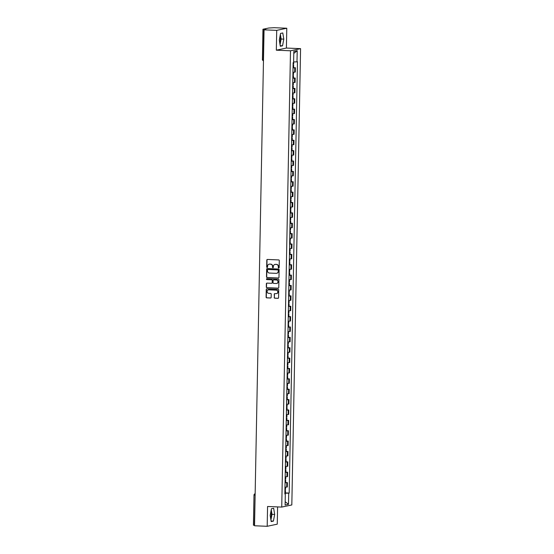 <?xml version="1.0" encoding="UTF-8"?>
<svg xmlns="http://www.w3.org/2000/svg" width="554" height="554" viewBox="0 0 554 554"><rect width="100%" height="100%" fill="white"/><g stroke="black" fill="none" stroke-linecap="round" stroke-linejoin="round"><path stroke-width="0.83" d="M278.717 267.977A0.457 0.436 -102 0 0 279.161 267.534L279.292 260.602A0.658 0.623 -102 0 0 278.683 259.923L267.45 259.445A0.658 0.623 -102 0 0 266.813 260.075L266.682 267.007A0.457 0.436 -102 0 0 267.215 267.471A0.457 0.436 -102 0 0 267.554 267.042L267.575 266.149A2.091 1.994 -102 0 1 269.611 264.14L270.546 264.182A2.091 1.994 -102 0 1 272.499 266.356L272.485 267.25A0.457 0.436 -102 0 0 273.018 267.721A0.457 0.436 -102 0 0 273.357 267.291L273.378 266.391A2.091 1.994 -102 0 1 275.414 264.39L276.349 264.424A2.091 1.994 -102 0 1 278.302 266.599L278.288 267.499A0.457 0.436 -102 0 0 278.717 267.977M278.918 267.928L278.918 267.928A0.457 0.436 -102 0 1 278.489 267.457L278.288 267.499M267.312 267.437L267.312 267.437A0.457 0.436 -102 0 1 266.883 266.966L266.682 267.007M273.115 267.686L273.115 267.686A0.457 0.436 -102 0 1 272.686 267.208L272.485 267.25M280.109 35.768A5.201 1.565 -87.6 0 1 280.456 39.161A5.201 1.565 -87.6 0 1 279.818 43.254M270.982 511.086A5.201 1.565 -87.6 0 1 271.328 514.479A5.201 1.565 -87.6 0 1 270.691 518.572M274.182 297.519A0.658 0.623 -102 0 0 274.791 298.197L277.942 298.336A0.658 0.623 -102 0 0 278.579 297.706L278.731 290.005A0.658 0.623 -102 0 0 278.115 289.327L266.889 288.849A0.658 0.623 -102 0 0 266.252 289.479L266.107 297.179A0.658 0.623 -102 0 0 266.716 297.858L270.518 298.017A0.658 0.623 -102 0 0 271.155 297.394L271.218 294.098A0.658 0.623 -102 0 0 270.608 293.419L268.725 293.336A1.752 1.662 -102 0 1 268.392 289.881A1.752 1.662 -102 0 1 268.787 289.846L276.183 290.158A1.752 1.662 -102 0 1 276.508 293.62A1.752 1.662 -102 0 1 276.114 293.648L274.881 293.599A0.658 0.623 -102 0 0 274.244 294.222L274.382 297.477A0.658 0.623 -102 0 0 274.992 298.156L278.143 298.287A0.658 0.623 -102 0 0 278.191 298.287M276.328 50.185L286.404 48.053L286.785 28.233L276.709 30.366L276.328 50.185L290.497 50.788L281.737 507.083L267.568 506.481L267.187 526.3L254.535 525.767L264.057 29.833L265.844 29.459L263.87 29.376L263.295 59.493A1.337 0.402 92.4 0 0 263.469 60.594M276.709 30.366L264.057 29.833M278.337 278.032A0.658 0.623 -102 0 0 278.967 277.409L279.119 269.708A0.658 0.623 -102 0 0 278.51 269.029L267.277 268.552A0.658 0.623 -102 0 0 266.64 269.175L266.495 276.882A0.658 0.623 -102 0 0 267.104 277.561L278.537 277.99A0.658 0.623 -102 0 0 278.579 277.99M278.925 279.853L278.773 287.554A0.658 0.623 -102 0 1 278.136 288.184L266.91 287.706A0.658 0.623 -102 0 1 266.301 287.027L266.363 283.731A0.658 0.623 -102 0 1 267 283.108L271.55 283.302A0.658 0.623 -102 0 0 272.187 282.672L272.229 280.483A0.658 0.623 -102 0 0 271.619 279.805L266.876 279.604A0.457 0.436 -102 0 1 266.793 278.704A0.457 0.436 -102 0 1 266.896 278.69L278.309 279.174A0.658 0.623 -102 0 1 278.925 279.853M286.785 28.233L274.14 27.7L268.711 28.025L263.005 29.23L263.87 29.376M286.404 48.053L300.58 48.648L291.82 504.95L281.737 507.083M267.187 526.3L277.263 524.167L277.596 506.91M254.549 525.31L253.483 525.164M292.948 72.29L294.68 72.179L294.77 67.789L293.031 67.9M294.77 67.789L293.62 67.588M294.68 72.179L295.296 72.048L295.379 67.664M293.419 77.962L295.185 78.038L292.831 78.273M292.747 82.657L295.095 82.421L295.185 78.038M293.218 88.335L294.984 88.411L292.63 88.647M292.547 93.03L294.901 92.795L294.984 88.411M293.018 98.709L294.783 98.785L292.436 99.021M292.353 103.404L294.7 103.169L294.783 98.785M292.824 109.083L294.583 109.159L292.235 109.394M292.152 113.778L294.499 113.542L294.583 109.159M292.623 119.456L294.389 119.532L292.034 119.768M291.951 124.151L294.299 123.916L294.389 119.532M292.422 129.83L294.188 129.899L291.833 130.142M291.75 134.525L294.105 134.29L294.188 129.899M292.221 140.204L293.987 140.273L291.639 140.515M291.556 144.899L293.904 144.663L293.987 140.273M292.027 150.577L293.786 150.646L291.439 150.889M291.356 155.272L293.703 155.037L293.786 150.646M291.826 160.951L293.585 161.02L291.238 161.262M291.155 165.646L293.502 165.411L293.585 161.02M291.626 171.325L293.391 171.394L291.037 171.629M290.954 176.02L293.308 175.784L293.391 171.394M291.425 181.698L293.191 181.767L290.843 182.003M290.753 186.393L293.108 186.158L293.191 181.767M291.231 192.072L292.99 192.141L290.642 192.377M290.559 196.767L292.907 196.532L292.99 192.141M291.03 202.445L292.789 202.515L290.441 202.75M290.358 207.141L292.706 206.905L292.789 202.515M290.829 212.812L292.595 212.888L290.241 213.124M290.158 217.514L292.505 217.279L292.595 212.888M290.628 223.186L292.394 223.262L290.047 223.497M289.957 227.888L292.311 227.652L292.394 223.262M290.435 233.559L292.193 233.636L289.846 233.871M289.763 238.262L292.11 238.026L292.193 233.636M290.234 243.933L291.993 244.009L289.645 244.245M289.562 248.635L291.91 248.4L291.993 244.009M290.033 254.307L291.799 254.383L289.444 254.618M289.361 259.009L291.709 258.773L291.799 254.383M289.832 264.68L291.598 264.757L289.25 264.992M289.16 269.382L291.515 269.147L291.598 264.757M289.631 275.054L291.397 275.13L289.049 275.366M288.966 279.756L291.314 279.521L291.397 275.13M289.437 285.428L291.196 285.504L288.849 285.739M288.766 290.13L291.113 289.894L291.196 285.504M289.236 295.801L291.002 295.878L288.648 296.113M288.565 300.503L290.912 300.268L291.002 295.878M289.036 306.175L290.802 306.251L288.447 306.487M288.364 310.877L290.718 310.642L290.802 306.251M288.835 316.549L290.601 316.625L288.253 316.86M288.17 321.251L290.518 321.015L290.601 316.625M288.641 326.922L290.4 326.998L288.052 327.234M287.969 331.624L290.317 331.389L290.4 326.998M288.44 337.296L290.199 337.372L287.851 337.608M287.768 341.998L290.116 341.763L290.199 337.372M288.239 347.67L290.005 347.746L287.651 347.981M287.568 352.372L289.922 352.136L290.005 347.746M288.038 358.043L289.804 358.119L287.457 358.355M287.367 362.745L289.721 362.51L289.804 358.119M287.845 368.417L289.603 368.493L287.256 368.729M287.173 373.119L289.52 372.884L289.603 368.493M287.644 378.791L289.403 378.867L287.055 379.102M286.972 383.493L289.32 383.257L289.403 378.867M287.443 389.164L289.209 389.24L286.854 389.476M286.771 393.866L289.126 393.631L289.209 389.24M287.242 399.538L289.008 399.614L286.66 399.849M286.57 404.24L288.925 404.005L289.008 399.614M287.048 409.912L288.807 409.988L286.46 410.223M286.376 414.614L288.724 414.371L288.807 409.988M286.847 420.285L288.606 420.361L286.259 420.597M286.176 424.987L288.523 424.745L288.606 420.361M286.647 430.659L288.412 430.735L286.058 430.97M285.975 435.361L288.322 435.119L288.412 430.735M286.446 441.032L288.212 441.109L285.864 441.344M285.774 445.728L288.128 445.492L288.212 441.109M286.245 451.406L288.011 451.482L285.663 451.718M285.58 456.101L287.928 455.866L288.011 451.482M286.051 461.78L287.81 461.856L285.462 462.091M285.379 466.475L287.727 466.239L287.81 461.856M285.85 472.153L287.616 472.23L285.262 472.465M285.178 476.849L287.526 476.613L287.616 472.23M285.649 482.527L287.415 482.603L285.068 482.839M284.978 487.222L287.332 486.987L287.415 482.603M284.867 493.226L288.71 493.157L288.495 504.327L285.109 505.047L285.324 493.877L284.853 493.974L293.128 62.678L293.606 62.581L293.821 51.404L297.207 50.691L296.992 61.861L293.62 61.923M288.71 493.157L289.188 493.06L297.463 61.757L296.992 61.861M290.497 50.788L300.58 48.648M282.547 45.788L283.793 39.133L282.796 32.956L280.546 33.427L279.299 40.082L280.303 46.266L282.547 45.788L280.206 45.691M273.42 521.106L274.666 514.451L273.669 508.274L271.425 508.745L270.179 515.4L271.176 521.584L273.42 521.106L271.086 521.009M285.448 492.901L289.188 493.06M285.324 493.877L284.853 493.801M297.207 50.691L293.779 53.433M285.172 501.709L288.495 504.327M280.054 44.735L281.127 39.022L280.372 34.369M281.127 39.022L283.793 39.133M270.927 520.054L272 514.341L271.245 509.687M272 514.341L274.666 514.451M278.489 267.457L278.503 266.557A2.091 1.994 -102 0 0 276.55 264.383L276.349 264.424M275.04 264.41A2.091 1.994 -102 0 1 275.615 264.348L276.55 264.383M269.237 264.161A2.091 1.994 -102 0 1 269.812 264.099L270.747 264.14A2.091 1.994 -102 0 1 272.707 266.315L272.686 267.208M267.409 259.445A0.658 0.623 -102 0 0 267.021 260.027L266.883 266.966M267.229 268.552A0.658 0.623 -102 0 0 266.841 269.133L266.696 276.834A0.658 0.623 -102 0 0 267.305 277.512L278.537 277.99M278.233 270.387A0.457 0.436 -102 0 0 277.803 269.909L267.949 269.493A0.457 0.436 -102 0 0 267.499 269.93L267.485 270.878A2.091 1.994 -102 0 0 269.438 273.053L276.176 273.337A2.091 1.994 -102 0 0 278.212 271.335L278.433 270.345A0.457 0.436 -102 0 0 278.004 269.867L277.803 269.909M268.15 269.452L267.949 269.493A0.457 0.436 -102 0 1 268.15 269.452L278.004 269.867M276.751 273.274A2.091 1.994 -102 0 0 278.413 271.287L278.212 271.335M278.433 270.345L278.413 271.287M266.952 283.108A0.658 0.623 -102 0 0 266.564 283.69L266.502 286.986A0.658 0.623 -102 0 0 267.111 287.664L278.343 288.142A0.658 0.623 -102 0 0 278.385 288.142M271.799 283.253A0.658 0.623 -102 0 0 272.388 282.63L272.429 280.442A0.658 0.623 -102 0 0 271.82 279.763L266.876 279.604M266.896 278.69A0.457 0.436 -102 0 0 267.076 279.562M276.28 283.496A1.752 1.662 -102 0 0 277.969 281.612A1.752 1.662 -102 0 0 276.342 280.005L273.738 279.895A0.658 0.623 -102 0 0 273.101 280.525L273.06 282.706A0.658 0.623 -102 0 0 273.676 283.392L276.28 283.496M276.771 283.44A1.752 1.662 -102 0 0 276.543 279.964L276.342 280.005M273.697 279.895A0.658 0.623 -102 0 1 273.939 279.853L276.543 279.964M274.839 293.599A0.658 0.623 -102 0 0 274.445 294.181L274.382 297.477M276.612 293.592A1.752 1.662 -102 0 0 276.384 290.116L276.183 290.158M268.496 289.86A1.752 1.662 -102 0 1 268.988 289.804L276.384 290.116M266.841 288.849A0.658 0.623 -102 0 0 266.453 289.43L266.308 297.138A0.658 0.623 -102 0 0 266.917 297.817L270.719 297.976A0.658 0.623 -102 0 0 270.767 297.976M293.08 65.303A5.069 0.374 1.1 0 0 293.225 65.289L293.662 65.22L293.087 65.116M293.031 67.727A5.069 0.374 1.1 0 0 293.177 67.72L293.62 67.643L293.662 65.22M293.724 61.923L293.682 64.153L293.246 64.229A5.069 0.374 -178.9 0 1 293.101 64.236M292.879 75.676A5.069 0.374 1.1 0 0 293.024 75.663L293.468 75.593L292.886 75.489M292.837 78.1A5.069 0.374 1.1 0 0 292.983 78.093L293.419 78.017L293.468 75.593M293.53 72.276L293.481 74.527L293.045 74.603A5.069 0.374 -178.9 0 1 292.9 74.61M292.685 86.05A5.069 0.374 1.1 0 0 292.831 86.036L293.267 85.967L292.685 85.863M292.637 88.474A5.069 0.374 1.1 0 0 292.782 88.467L293.218 88.391L293.267 85.967M293.329 82.65L293.288 84.9L292.851 84.977A5.069 0.374 -178.9 0 1 292.706 84.984M292.484 96.424A5.069 0.374 1.1 0 0 292.63 96.41L293.066 96.341L292.484 96.237M292.436 98.847A5.069 0.374 1.1 0 0 292.581 98.841L293.018 98.764L293.066 96.341M293.128 93.024L293.087 95.274L292.651 95.35A5.069 0.374 -178.9 0 1 292.505 95.357M292.283 106.797A5.069 0.374 1.1 0 0 292.429 106.783L292.865 106.714L292.29 106.603M292.235 109.221A5.069 0.374 1.1 0 0 292.38 109.214L292.824 109.138L292.865 106.714M292.928 103.397L292.886 105.648L292.45 105.724A5.069 0.374 -178.9 0 1 292.304 105.731M292.083 117.171A5.069 0.374 1.1 0 0 292.228 117.157L292.664 117.088L292.09 116.977M292.041 119.595A5.069 0.374 1.1 0 0 292.187 119.588L292.623 119.512L292.664 117.088M292.734 113.771L292.685 116.021L292.249 116.098A5.069 0.374 -178.9 0 1 292.103 116.105M291.889 127.545A5.069 0.374 1.1 0 0 292.034 127.531L292.47 127.455L291.889 127.351M291.84 129.968A5.069 0.374 1.1 0 0 291.986 129.961L292.422 129.885L292.47 127.455M292.533 124.144L292.491 126.395L292.055 126.471A5.069 0.374 -178.9 0 1 291.91 126.478M291.688 137.918A5.069 0.374 1.1 0 0 291.833 137.904L292.27 137.828L291.688 137.724M291.639 140.342A5.069 0.374 1.1 0 0 291.785 140.335L292.221 140.259L292.27 137.828M292.332 134.518L292.29 136.769L291.854 136.845A5.069 0.374 -178.9 0 1 291.709 136.852M291.487 148.292A5.069 0.374 1.1 0 0 291.633 148.278L292.069 148.202L291.494 148.098M291.439 150.716A5.069 0.374 1.1 0 0 291.584 150.709L292.02 150.633L292.069 148.202M292.131 144.892L292.09 147.142L291.653 147.219A5.069 0.374 -178.9 0 1 291.508 147.226M291.286 158.666A5.069 0.374 1.1 0 0 291.432 158.652L291.868 158.576L291.293 158.472M291.245 161.089A5.069 0.374 1.1 0 0 291.39 161.082L291.826 161.006L291.868 158.576M291.937 155.258L291.889 157.516L291.452 157.592A5.069 0.374 -178.9 0 1 291.307 157.599M291.092 169.039A5.069 0.374 1.1 0 0 291.238 169.025L291.674 168.949L291.092 168.845M291.044 171.463A5.069 0.374 1.1 0 0 291.189 171.456L291.626 171.38L291.674 168.949M291.736 165.632L291.695 167.89L291.252 167.959A5.069 0.374 -178.9 0 1 291.113 167.973M290.892 179.413A5.069 0.374 1.1 0 0 291.037 179.399L291.473 179.323L290.892 179.219M290.843 181.837A5.069 0.374 1.1 0 0 290.988 181.83L291.425 181.754L291.473 179.323M291.536 176.006L291.494 178.263L291.058 178.333A5.069 0.374 -178.9 0 1 290.912 178.346M290.691 189.78A5.069 0.374 1.1 0 0 290.836 189.773L291.272 189.697L290.698 189.593M290.642 192.21A5.069 0.374 1.1 0 0 290.788 192.203L291.224 192.127L291.272 189.697M291.335 186.379L291.293 188.637L290.857 188.706A5.069 0.374 -178.9 0 1 290.712 188.72M290.49 200.153A5.069 0.374 1.1 0 0 290.635 200.146L291.072 200.07L290.497 199.966M290.448 202.584A5.069 0.374 1.1 0 0 290.594 202.577L291.03 202.501L291.072 200.07M291.141 196.753L291.092 199.011L290.656 199.08A5.069 0.374 -178.9 0 1 290.511 199.094M290.296 210.527A5.069 0.374 1.1 0 0 290.435 210.52L290.878 210.444L290.296 210.34M290.248 212.958A5.069 0.374 1.1 0 0 290.393 212.951L290.829 212.874L290.878 210.444M290.94 207.127L290.898 209.384L290.455 209.454A5.069 0.374 -178.9 0 1 290.31 209.467M290.095 220.901A5.069 0.374 1.1 0 0 290.241 220.894L290.677 220.817L290.095 220.714M290.047 223.331A5.069 0.374 1.1 0 0 290.192 223.317L290.628 223.248L290.677 220.817M290.739 217.5L290.698 219.758L290.261 219.827A5.069 0.374 -178.9 0 1 290.116 219.841M289.894 231.274A5.069 0.374 1.1 0 0 290.04 231.267L290.476 231.191L289.901 231.087M289.846 233.705A5.069 0.374 1.1 0 0 289.991 233.691L290.428 233.622L290.476 231.191M290.538 227.874L290.497 230.132L290.061 230.201A5.069 0.374 -178.9 0 1 289.915 230.215M289.694 241.648A5.069 0.374 1.1 0 0 289.839 241.641L290.275 241.565L289.7 241.461M289.652 244.079A5.069 0.374 1.1 0 0 289.79 244.065L290.234 243.995L290.275 241.565M290.344 238.248L290.296 240.505L289.86 240.574A5.069 0.374 -178.9 0 1 289.714 240.588M289.493 252.022A5.069 0.374 1.1 0 0 289.638 252.015L290.081 251.938L289.5 251.835M289.451 254.452A5.069 0.374 1.1 0 0 289.597 254.438L290.033 254.369L290.081 251.938M290.144 248.621L290.102 250.872L289.659 250.948A5.069 0.374 -178.9 0 1 289.513 250.962M289.299 262.395A5.069 0.374 1.1 0 0 289.444 262.388L289.881 262.312L289.299 262.208M289.25 264.826A5.069 0.374 1.1 0 0 289.396 264.812L289.832 264.743L289.881 262.312M289.943 258.995L289.901 261.246L289.465 261.322A5.069 0.374 -178.9 0 1 289.32 261.336M289.098 272.769A5.069 0.374 1.1 0 0 289.243 272.762L289.68 272.686L289.098 272.582M289.049 275.2A5.069 0.374 1.1 0 0 289.195 275.186L289.631 275.116L289.68 272.686M289.742 269.369L289.7 271.619L289.264 271.695A5.069 0.374 -178.9 0 1 289.119 271.709M288.897 283.142A5.069 0.374 1.1 0 0 289.043 283.136L289.479 283.059L288.904 282.956M288.849 285.573A5.069 0.374 1.1 0 0 288.994 285.559L289.437 285.49L289.479 283.059M289.541 279.742L289.5 281.993L289.063 282.069A5.069 0.374 -178.9 0 1 288.918 282.083M288.696 293.516A5.069 0.374 1.1 0 0 288.842 293.509L289.285 293.433L288.703 293.329M288.655 295.947A5.069 0.374 1.1 0 0 288.8 295.933L289.236 295.857L289.285 293.433M289.347 290.116L289.299 292.367L288.863 292.443A5.069 0.374 -178.9 0 1 288.717 292.457M288.502 303.89A5.069 0.374 1.1 0 0 288.648 303.883L289.084 303.807L288.502 303.703M288.454 306.32A5.069 0.374 1.1 0 0 288.599 306.307L289.036 306.23L289.084 303.807M289.146 300.49L289.105 302.74L288.669 302.816A5.069 0.374 -178.9 0 1 288.523 302.83M288.302 314.263A5.069 0.374 1.1 0 0 288.447 314.257L288.883 314.18L288.302 314.076M288.253 316.694A5.069 0.374 1.1 0 0 288.399 316.68L288.835 316.604L288.883 314.18M288.946 310.863L288.904 313.114L288.468 313.19A5.069 0.374 -178.9 0 1 288.322 313.197M288.101 324.637A5.069 0.374 1.1 0 0 288.246 324.63L288.682 324.554L288.108 324.45M288.052 327.068A5.069 0.374 1.1 0 0 288.198 327.054L288.634 326.978L288.682 324.554M288.745 321.237L288.703 323.488L288.267 323.564A5.069 0.374 -178.9 0 1 288.122 323.571M287.9 335.011A5.069 0.374 1.1 0 0 288.045 335.004L288.482 334.928L287.907 334.824M287.858 337.441A5.069 0.374 1.1 0 0 288.004 337.428L288.44 337.351L288.482 334.928M288.551 331.611L288.502 333.861L288.066 333.937A5.069 0.374 -178.9 0 1 287.921 333.944M287.706 345.384A5.069 0.374 1.1 0 0 287.851 345.377L288.288 345.301L287.706 345.197M287.658 347.815A5.069 0.374 1.1 0 0 287.803 347.801L288.239 347.725L288.288 345.301M288.35 341.984L288.309 344.235L287.872 344.311A5.069 0.374 -178.9 0 1 287.727 344.318M287.505 355.758A5.069 0.374 1.1 0 0 287.651 355.751L288.087 355.675L287.505 355.571M287.457 358.189A5.069 0.374 1.1 0 0 287.602 358.175L288.038 358.099L288.087 355.675M288.149 352.358L288.108 354.608L287.671 354.685A5.069 0.374 -178.9 0 1 287.526 354.692M287.304 366.132A5.069 0.374 1.1 0 0 287.45 366.125L287.886 366.049L287.311 365.945M287.256 368.555A5.069 0.374 1.1 0 0 287.401 368.549L287.838 368.472L287.886 366.049M287.948 362.731L287.907 364.982L287.471 365.058A5.069 0.374 -178.9 0 1 287.325 365.065M287.104 376.505A5.069 0.374 1.1 0 0 287.249 376.498L287.685 376.422L287.111 376.318M287.062 378.929A5.069 0.374 1.1 0 0 287.207 378.922L287.644 378.846L287.685 376.422M287.755 373.105L287.706 375.356L287.27 375.432A5.069 0.374 -178.9 0 1 287.124 375.439M286.91 386.879A5.069 0.374 1.1 0 0 287.055 386.872L287.491 386.796L286.91 386.692M286.861 389.303A5.069 0.374 1.1 0 0 287.007 389.296L287.443 389.22L287.491 386.796M287.554 383.479L287.512 385.729L287.069 385.806A5.069 0.374 -178.9 0 1 286.93 385.813M286.709 397.253A5.069 0.374 1.1 0 0 286.854 397.246L287.291 397.17L286.709 397.066M286.66 399.676A5.069 0.374 1.1 0 0 286.806 399.669L287.242 399.593L287.291 397.17M287.353 393.852L287.311 396.103L286.875 396.179A5.069 0.374 -178.9 0 1 286.73 396.186M286.508 407.626A5.069 0.374 1.1 0 0 286.653 407.612L287.09 407.543L286.515 407.439M286.46 410.05A5.069 0.374 1.1 0 0 286.605 410.043L287.041 409.967L287.09 407.543M287.152 404.226L287.111 406.477L286.674 406.553A5.069 0.374 -178.9 0 1 286.529 406.56M286.307 418A5.069 0.374 1.1 0 0 286.453 417.986L286.889 417.917L286.314 417.813M286.266 420.424A5.069 0.374 1.1 0 0 286.411 420.417L286.847 420.341L286.889 417.917M286.958 414.6L286.91 416.85L286.473 416.927A5.069 0.374 -178.9 0 1 286.328 416.933M286.113 428.374A5.069 0.374 1.1 0 0 286.252 428.36L286.695 428.29L286.113 428.187M286.065 430.797A5.069 0.374 1.1 0 0 286.21 430.79L286.647 430.714L286.695 428.29M286.757 424.973L286.716 427.224L286.273 427.3A5.069 0.374 -178.9 0 1 286.127 427.307M285.912 438.747A5.069 0.374 1.1 0 0 286.058 438.733L286.494 438.664L285.912 438.56M285.864 441.171A5.069 0.374 1.1 0 0 286.009 441.164L286.446 441.088L286.494 438.664M286.557 435.347L286.515 437.598L286.079 437.674A5.069 0.374 -178.9 0 1 285.933 437.681M285.712 449.121A5.069 0.374 1.1 0 0 285.857 449.107L286.293 449.038L285.719 448.934M285.663 451.545A5.069 0.374 1.1 0 0 285.809 451.538L286.245 451.462L286.293 449.038M286.356 445.721L286.314 447.971L285.878 448.048A5.069 0.374 -178.9 0 1 285.732 448.054M285.511 459.495A5.069 0.374 1.1 0 0 285.656 459.481L286.093 459.411L285.518 459.308M285.469 461.918A5.069 0.374 1.1 0 0 285.608 461.911L286.051 461.835L286.093 459.411M286.162 456.094L286.113 458.345L285.677 458.421A5.069 0.374 -178.9 0 1 285.532 458.428M285.31 469.868A5.069 0.374 1.1 0 0 285.455 469.854L285.899 469.785L285.317 469.674M285.268 472.292A5.069 0.374 1.1 0 0 285.414 472.285L285.85 472.209L285.899 469.785M285.961 466.468L285.912 468.719L285.476 468.795A5.069 0.374 -178.9 0 1 285.331 468.802M285.116 480.242A5.069 0.374 1.1 0 0 285.262 480.228L285.698 480.152L285.116 480.048M285.068 482.666A5.069 0.374 1.1 0 0 285.213 482.659L285.649 482.582L285.698 480.152M285.76 476.842L285.719 479.092L285.282 479.168A5.069 0.374 -178.9 0 1 285.137 479.175M284.915 490.615A5.069 0.374 1.1 0 0 285.061 490.602L285.497 490.525L284.915 490.422M284.867 493.039A5.069 0.374 1.1 0 0 285.012 493.032L285.448 492.956L285.497 490.525M285.559 487.215L285.518 489.466L285.081 489.542A5.069 0.374 -178.9 0 1 284.936 489.549M286.917 476.745L287 472.354M287.111 466.371L287.201 461.981M287.311 455.997L287.394 451.607M287.512 445.624L287.595 441.233M287.713 435.25L287.796 430.86M287.907 424.876L287.997 420.486M288.108 414.503L288.191 410.119M288.309 404.129L288.392 399.746M288.509 393.756L288.592 389.372M288.703 383.382L288.793 378.998M288.904 373.008L288.987 368.625M289.105 362.635L289.188 358.251M289.306 352.261L289.389 347.877M289.507 341.887L289.59 337.504M289.7 331.521L289.784 327.13M289.901 321.147L289.984 316.756M290.102 310.773L290.185 306.383M290.303 300.4L290.386 296.009M290.497 290.026L290.587 285.635M290.698 279.652L290.781 275.262M290.898 269.279L290.982 264.888M291.099 258.905L291.182 254.515M291.293 248.531L291.383 244.141M291.494 238.158L291.577 233.767M291.695 227.784L291.778 223.394M291.896 217.41L291.979 213.02M292.09 207.037L292.18 202.646M292.29 196.663L292.373 192.273M292.491 186.289L292.574 181.899M292.692 175.916L292.775 171.525M292.886 165.542L292.976 161.152M293.087 155.168L293.17 150.778M293.288 144.795L293.371 140.404M293.488 134.421L293.572 130.031M293.689 124.048L293.772 119.657M293.883 113.674L293.966 109.283M294.084 103.3L294.167 98.91M294.285 92.927L294.368 88.536M294.486 82.553L294.569 78.162M286.716 487.118L286.799 482.728M263.489 59.507L262.367 59.382A1.337 1.337 0 0 0 263.469 60.725M255.124 495.186L254.348 525.303M255.145 494.002A1.337 0.402 92.4 0 0 254.93 495.179L254.064 495.041A1.337 1.267 78 0 1 255.152 493.773L255.055 493.787A1.337 1.337 0 0 0 254.002 495.068L253.42 525.192M262.43 59.354L262.942 29.265M293.239 67.713L293.288 65.289M293.308 64.222L293.336 62.637M293.246 64.229L293.274 62.65M293.177 67.72L293.225 65.289M293.038 78.086L293.087 75.663M293.108 74.596L293.149 72.283M293.045 74.603L293.094 72.283M292.983 78.093L293.024 75.663M292.844 88.46L292.886 86.036M292.907 84.97L292.955 82.657M292.851 84.977L292.893 82.657M292.782 88.467L292.831 86.036M292.644 98.834L292.692 96.41M292.713 95.343L292.754 93.03M292.651 95.35L292.692 93.03M292.581 98.841L292.63 96.41M292.443 109.207L292.491 106.783M292.512 105.717L292.554 103.404M292.45 105.724L292.491 103.404M292.38 109.214L292.429 106.783M292.242 119.581L292.29 117.157M292.311 116.091L292.353 113.778M292.249 116.098L292.297 113.778M292.187 119.588L292.228 117.157M292.048 129.955L292.09 127.531M292.11 126.464L292.159 124.151M292.055 126.471L292.096 124.151M291.986 129.961L292.034 127.531M291.847 140.328L291.896 137.904M291.91 136.838L291.958 134.525M291.854 136.845L291.896 134.525M291.785 140.335L291.833 137.904M291.646 150.702L291.695 148.278M291.716 147.212L291.757 144.899M291.653 147.219L291.695 144.899M291.584 150.709L291.633 148.278M291.446 161.076L291.494 158.652M291.515 157.585L291.556 155.272M291.452 157.592L291.501 155.272M291.39 161.082L291.432 158.652M291.252 171.449L291.293 169.025M291.314 167.959L291.362 165.646M291.252 167.959L291.3 165.646M291.189 171.456L291.238 169.025M291.051 181.823L291.092 179.392M291.113 178.333L291.162 176.02M291.058 178.333L291.099 176.02M290.988 181.83L291.037 179.399M290.85 192.196L290.898 189.766M290.919 188.706L290.961 186.393M290.857 188.706L290.898 186.393M290.788 192.203L290.836 189.773M290.649 202.57L290.698 200.139M290.718 199.08L290.76 196.767M290.656 199.08L290.705 196.767M290.594 202.577L290.635 200.146M290.448 212.944L290.497 210.513M290.518 209.454L290.566 207.141M290.455 209.454L290.504 207.141M290.393 212.951L290.435 210.52M290.254 223.317L290.296 220.887M290.317 219.827L290.365 217.514M290.261 219.827L290.303 217.514M290.192 223.317L290.241 220.894M290.054 233.691L290.102 231.26M290.123 230.201L290.164 227.888M290.061 230.201L290.102 227.888M289.991 233.691L290.04 231.267M289.853 244.065L289.901 241.634M289.922 240.574L289.964 238.262M289.86 240.574L289.908 238.262M289.79 244.065L289.839 241.641M289.652 254.438L289.7 252.008M289.721 250.948L289.77 248.635M289.659 250.948L289.707 248.635M289.597 254.438L289.638 252.015M289.458 264.812L289.5 262.381M289.52 261.322L289.569 259.009M289.465 261.322L289.507 259.009M289.396 264.812L289.444 262.388M289.257 275.186L289.306 272.755M289.327 271.695L289.368 269.382M289.264 271.695L289.306 269.382M289.195 275.186L289.243 272.762M289.056 285.559L289.105 283.129M289.126 282.069L289.167 279.756M289.063 282.069L289.112 279.756M288.994 285.559L289.043 283.136M288.856 295.933L288.904 293.502M288.925 292.443L288.966 290.123M288.863 292.443L288.911 290.13M288.8 295.933L288.842 293.509M288.662 306.307L288.703 303.876M288.724 302.816L288.772 300.497M288.669 302.816L288.71 300.503M288.599 306.307L288.648 303.883M288.461 316.68L288.509 314.25M288.53 313.183L288.572 310.87M288.468 313.19L288.509 310.877M288.399 316.68L288.447 314.257M288.26 327.054L288.309 324.623M288.329 323.557L288.371 321.244M288.267 323.564L288.309 321.251M288.198 327.054L288.246 324.63M288.059 337.428L288.108 334.997M288.128 333.93L288.17 331.617M288.066 333.937L288.115 331.624M288.004 337.428L288.045 335.004M287.865 347.801L287.907 345.371M287.928 344.304L287.976 341.991M287.872 344.311L287.914 341.991M287.803 347.801L287.851 345.377M287.664 358.168L287.713 355.744M287.727 354.678L287.775 352.365M287.671 354.685L287.713 352.365M287.602 358.175L287.651 355.751M287.464 368.542L287.512 366.118M287.533 365.051L287.574 362.738M287.471 365.058L287.512 362.738M287.401 368.549L287.45 366.125M287.263 378.915L287.311 376.491M287.332 375.425L287.374 373.112M287.27 375.432L287.318 373.112M287.207 378.922L287.249 376.498M287.069 389.289L287.111 386.865M287.131 385.799L287.18 383.486M287.069 385.806L287.117 383.486M287.007 389.296L287.055 386.872M286.868 399.663L286.91 397.239M286.93 396.172L286.979 393.859M286.875 396.179L286.917 393.859M286.806 399.669L286.854 397.246M286.667 410.036L286.716 407.612M286.737 406.546L286.778 404.233M286.674 406.553L286.716 404.233M286.605 410.043L286.653 407.612M286.466 420.41L286.515 417.986M286.536 416.92L286.577 414.607M286.473 416.927L286.522 414.607M286.411 420.417L286.453 417.986M286.266 430.783L286.314 428.36M286.335 427.293L286.383 424.98M286.273 427.3L286.321 424.98M286.21 430.79L286.252 428.36M286.072 441.157L286.113 438.733M286.134 437.667L286.183 435.354M286.079 437.674L286.12 435.354M286.009 441.164L286.058 438.733M285.871 451.531L285.919 449.107M285.94 448.041L285.982 445.728M285.878 448.048L285.919 445.728M285.809 451.538L285.857 449.107M285.67 461.904L285.719 459.481M285.739 458.414L285.781 456.101M285.677 458.421L285.726 456.101M285.608 461.911L285.656 459.481M285.469 472.278L285.518 469.854M285.539 468.788L285.587 466.475M285.476 468.795L285.525 466.475M285.414 472.285L285.455 469.854M285.275 482.652L285.317 480.228M285.338 479.162L285.386 476.849M285.282 479.168L285.324 476.849M285.213 482.659L285.262 480.228M285.075 493.025L285.123 490.602M285.144 489.535L285.185 487.222M285.081 489.542L285.123 487.222M285.012 493.032L285.061 490.602"/></g></svg>
